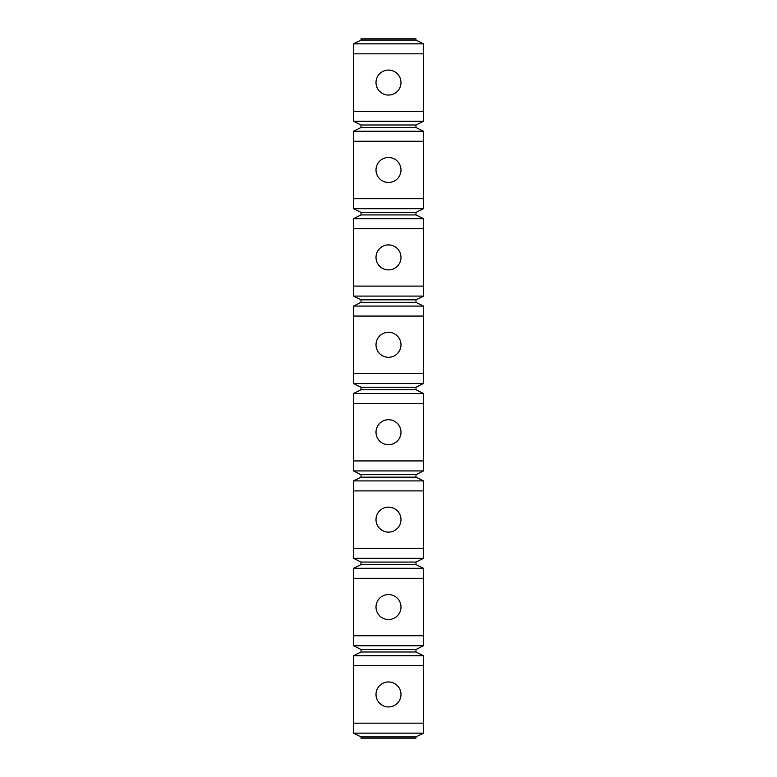 <?xml version="1.0" encoding="UTF-8"?>
<svg xmlns="http://www.w3.org/2000/svg" width="777" height="777" viewBox="0 0 777 777"><rect width="100%" height="100%" fill="white"/><g stroke="black" fill="none" stroke-linecap="round" stroke-linejoin="round"><path stroke-width="0.58" stroke-dasharray="3.88 2.91" d="M353.535 43.842L361.023 40.103L415.977 40.103L423.465 43.842L353.535 43.842L353.535 121.27L361.023 125.01L361.023 127.515L353.535 131.255L353.535 208.683L361.023 212.422L361.023 214.928L353.535 218.667L353.535 296.095L361.023 299.835L361.023 302.34L353.535 306.08L353.535 383.508L361.023 387.247L361.023 389.753L353.535 393.492L353.535 470.92L361.023 474.66L361.023 477.165L353.535 480.905L353.535 558.333L361.023 562.072L361.023 564.578L353.535 568.317L353.535 645.745L361.023 649.485L361.023 651.99L353.535 655.73L353.535 733.158L423.465 733.158L415.977 736.897L415.977 738.15L361.023 738.15L361.023 736.897L415.977 736.897M353.535 131.255L423.465 131.255L415.977 127.515L415.977 125.01L423.465 121.27L353.535 121.27M415.977 125.01L361.023 125.01M423.465 43.842L423.465 53.836L353.535 53.836L423.465 53.836L423.465 121.27M353.535 655.73L423.465 655.73L423.465 733.158M423.465 723.164L353.535 723.164M423.465 131.255L423.465 141.249L353.535 141.249L423.465 141.249L423.465 208.683L353.535 208.683M423.465 111.276L353.535 111.276M353.535 306.08L423.465 306.08L415.977 302.34L415.977 299.835L423.465 296.095L423.465 228.661L353.535 228.661L423.465 228.661L423.465 218.667L353.535 218.667M423.465 198.689L353.535 198.689M423.465 306.08L423.465 316.074L353.535 316.074L423.465 316.074L423.465 383.508L353.535 383.508M423.465 296.095L353.535 296.095M423.465 286.101L353.535 286.101M353.535 480.905L423.465 480.905L415.977 477.165L415.977 474.66L423.465 470.92L423.465 403.486L353.535 403.486L423.465 403.486L423.465 393.492L353.535 393.492M423.465 373.514L353.535 373.514M423.465 480.905L423.465 490.899L353.535 490.899L423.465 490.899L423.465 558.333L353.535 558.333M423.465 470.92L353.535 470.92M423.465 460.926L353.535 460.926M423.465 655.73L415.977 651.99L415.977 649.485L423.465 645.745L423.465 578.311L353.535 578.311L423.465 578.311L423.465 568.317L353.535 568.317M423.465 548.339L353.535 548.339M423.465 665.724L353.535 665.724M423.465 645.745L353.535 645.745M423.465 635.751L353.535 635.751M415.977 40.103L415.977 38.85L361.023 38.85L361.023 40.103M415.977 127.515L361.023 127.515M388.5 70.076A12.49 12.49 0 0 0 376.01 82.566A12.49 12.49 0 0 0 388.5 95.056A12.49 12.49 0 0 0 400.99 82.566A12.49 12.49 0 0 0 388.5 70.076A12.49 12.49 0 0 0 376.01 82.566A12.49 12.49 0 0 0 388.5 95.056A12.49 12.49 0 0 0 400.99 82.566A12.49 12.49 0 0 0 388.5 70.076A12.49 12.49 0 0 1 400.99 82.566A12.49 12.49 0 0 1 388.5 95.056A12.49 12.49 0 0 1 376.01 82.566A12.49 12.49 0 0 1 388.5 70.076A12.49 12.49 0 0 0 376.01 82.566A12.49 12.49 0 0 0 388.5 95.056A12.49 12.49 0 0 0 400.99 82.566A12.49 12.49 0 0 0 388.5 70.076M361.023 736.897L353.535 733.158M388.5 706.944A12.49 12.49 0 0 0 400.99 694.453A12.49 12.49 0 0 0 388.5 681.963A12.49 12.49 0 0 0 376.01 694.453A12.49 12.49 0 0 0 388.5 706.944A12.49 12.49 0 0 0 400.99 694.453A12.49 12.49 0 0 0 388.5 681.963A12.49 12.49 0 0 1 400.99 694.453A12.49 12.49 0 0 1 388.5 706.944A12.49 12.49 0 0 1 376.01 694.453A12.49 12.49 0 0 1 388.5 681.963A12.49 12.49 0 0 0 376.01 694.453A12.49 12.49 0 0 0 388.5 706.944A12.49 12.49 0 0 0 400.99 694.453A12.49 12.49 0 0 0 388.5 681.963M388.5 157.488A12.49 12.49 0 0 0 376.01 169.978A12.49 12.49 0 0 0 388.5 182.469A12.49 12.49 0 0 0 400.99 169.978A12.49 12.49 0 0 0 388.5 157.488A12.49 12.49 0 0 0 376.01 169.978A12.49 12.49 0 0 0 388.5 182.469A12.49 12.49 0 0 0 400.99 169.978A12.49 12.49 0 0 0 388.5 157.488A12.49 12.49 0 0 1 400.99 169.978A12.49 12.49 0 0 1 388.5 182.469A12.49 12.49 0 0 1 376.01 169.978A12.49 12.49 0 0 1 388.5 157.488A12.49 12.49 0 0 0 376.01 169.978A12.49 12.49 0 0 0 388.5 182.469A12.49 12.49 0 0 0 400.99 169.978A12.49 12.49 0 0 0 388.5 157.488M423.465 218.667L415.977 214.928L415.977 212.422L423.465 208.683M415.977 212.422L361.023 212.422M415.977 214.928L361.023 214.928M388.5 244.901A12.49 12.49 0 0 0 376.01 257.391A12.49 12.49 0 0 0 388.5 269.881A12.49 12.49 0 0 0 400.99 257.391A12.49 12.49 0 0 0 388.5 244.901A12.49 12.49 0 0 0 376.01 257.391A12.49 12.49 0 0 0 388.5 269.881A12.49 12.49 0 0 0 400.99 257.391A12.49 12.49 0 0 0 388.5 244.901A12.49 12.49 0 0 1 400.99 257.391A12.49 12.49 0 0 1 388.5 269.881A12.49 12.49 0 0 1 376.01 257.391A12.49 12.49 0 0 1 388.5 244.901A12.49 12.49 0 0 0 376.01 257.391A12.49 12.49 0 0 0 388.5 269.881A12.49 12.49 0 0 0 400.99 257.391A12.49 12.49 0 0 0 388.5 244.901M415.977 299.835L361.023 299.835M415.977 302.34L361.023 302.34M388.5 332.313A12.49 12.49 0 0 0 376.01 344.803A12.49 12.49 0 0 0 388.5 357.294A12.49 12.49 0 0 0 400.99 344.803A12.49 12.49 0 0 0 388.5 332.313A12.49 12.49 0 0 0 376.01 344.803A12.49 12.49 0 0 0 388.5 357.294A12.49 12.49 0 0 0 400.99 344.803A12.49 12.49 0 0 0 388.5 332.313A12.49 12.49 0 0 1 400.99 344.803A12.49 12.49 0 0 1 388.5 357.294A12.49 12.49 0 0 1 376.01 344.803A12.49 12.49 0 0 1 388.5 332.313A12.49 12.49 0 0 0 376.01 344.803A12.49 12.49 0 0 0 388.5 357.294A12.49 12.49 0 0 0 400.99 344.803A12.49 12.49 0 0 0 388.5 332.313M423.465 393.492L415.977 389.753L415.977 387.247L423.465 383.508M415.977 387.247L361.023 387.247M415.977 389.753L361.023 389.753M388.5 419.726A12.49 12.49 0 0 0 376.01 432.216A12.49 12.49 0 0 0 388.5 444.706A12.49 12.49 0 0 0 400.99 432.216A12.49 12.49 0 0 0 388.5 419.726A12.49 12.49 0 0 0 376.01 432.216A12.49 12.49 0 0 0 388.5 444.706A12.49 12.49 0 0 0 400.99 432.216A12.49 12.49 0 0 0 388.5 419.726A12.49 12.49 0 0 1 400.99 432.216A12.49 12.49 0 0 1 388.5 444.706A12.49 12.49 0 0 1 376.01 432.216A12.49 12.49 0 0 1 388.5 419.726A12.49 12.49 0 0 0 376.01 432.216A12.49 12.49 0 0 0 388.5 444.706A12.49 12.49 0 0 0 400.99 432.216A12.49 12.49 0 0 0 388.5 419.726M415.977 474.66L361.023 474.66M415.977 477.165L361.023 477.165M423.465 568.317L415.977 564.578L415.977 562.072L423.465 558.333M415.977 562.072L361.023 562.072M415.977 564.578L361.023 564.578M415.977 649.485L361.023 649.485M415.977 651.99L361.023 651.99M423.465 53.836L353.535 53.836M423.465 141.249L353.535 141.249M423.465 228.661L353.535 228.661M423.465 316.074L353.535 316.074M423.465 403.486L353.535 403.486M423.465 490.899L353.535 490.899M388.5 507.138A12.49 12.49 0 0 0 376.01 519.628A12.49 12.49 0 0 0 388.5 532.119A12.49 12.49 0 0 0 400.99 519.628A12.49 12.49 0 0 0 388.5 507.138A12.49 12.49 0 0 1 400.99 519.628A12.49 12.49 0 0 1 388.5 532.119A12.49 12.49 0 0 1 376.01 519.628A12.49 12.49 0 0 1 388.5 507.138A12.49 12.49 0 0 0 376.01 519.628A12.49 12.49 0 0 0 388.5 532.119A12.49 12.49 0 0 0 400.99 519.628A12.49 12.49 0 0 0 388.5 507.138M423.465 578.311L353.535 578.311M388.5 594.551A12.49 12.49 0 0 0 376.01 607.041A12.49 12.49 0 0 0 388.5 619.531A12.49 12.49 0 0 0 400.99 607.041A12.49 12.49 0 0 0 388.5 594.551A12.49 12.49 0 0 1 400.99 607.041A12.49 12.49 0 0 1 388.5 619.531A12.49 12.49 0 0 1 376.01 607.041A12.49 12.49 0 0 1 388.5 594.551A12.49 12.49 0 0 0 376.01 607.041A12.49 12.49 0 0 0 388.5 619.531A12.49 12.49 0 0 0 400.99 607.041A12.49 12.49 0 0 0 388.5 594.551"/><path stroke-width="1.17" d="M353.535 43.842L423.465 43.842L415.977 40.103L361.023 40.103L353.535 43.842L353.535 53.836L423.465 53.836L423.465 121.27L415.977 125.01L361.023 125.01L361.023 127.515L353.535 131.255L353.535 141.249L423.465 141.249L423.465 208.683L353.535 208.683L361.023 212.422L361.023 214.928L353.535 218.667L353.535 228.661L423.465 228.661L423.465 296.095L353.535 296.095L361.023 299.835L361.023 302.34L353.535 306.08L353.535 316.074L423.465 316.074L423.465 383.508L353.535 383.508L361.023 387.247L361.023 389.753L353.535 393.492L353.535 403.486L423.465 403.486L423.465 470.92L353.535 470.92L361.023 474.66L361.023 477.165L353.535 480.905L353.535 490.899L423.465 490.899L423.465 558.333L353.535 558.333L361.023 562.072L361.023 564.578L353.535 568.317L353.535 578.311L423.465 578.311L423.465 645.745L353.535 645.745L361.023 649.485L361.023 651.99L353.535 655.73L353.535 665.724L423.465 665.724L423.465 733.158L353.535 733.158L361.023 736.897L415.977 736.897L423.465 733.158M361.023 125.01L353.535 121.27L353.535 53.836M353.535 208.683L353.535 141.249M353.535 296.095L353.535 228.661M353.535 383.508L353.535 316.074M353.535 470.92L353.535 403.486M353.535 558.333L353.535 490.899M353.535 733.158L353.535 665.724M353.535 645.745L353.535 578.311M415.977 40.103L415.977 38.85L361.023 38.85L361.023 40.103M423.465 43.842L423.465 53.836M353.535 131.255L423.465 131.255L423.465 141.249M353.535 218.667L423.465 218.667L423.465 228.661M353.535 306.08L423.465 306.08L423.465 316.074M353.535 393.492L423.465 393.492L423.465 403.486M353.535 480.905L423.465 480.905L423.465 490.899M353.535 568.317L423.465 568.317L423.465 578.311M353.535 655.73L423.465 655.73L423.465 665.724M423.465 131.255L415.977 127.515L415.977 125.01M415.977 127.515L361.023 127.515M353.535 121.27L423.465 121.27M353.535 723.164L423.465 723.164M353.535 111.276L423.465 111.276M353.535 198.689L423.465 198.689M353.535 286.101L423.465 286.101M353.535 373.514L423.465 373.514M353.535 460.926L423.465 460.926M353.535 548.339L423.465 548.339M353.535 635.751L423.465 635.751M388.5 70.076A12.49 12.49 0 0 1 400.99 82.566A12.49 12.49 0 0 1 388.5 95.056A12.49 12.49 0 0 1 376.01 82.566A12.49 12.49 0 0 1 388.5 70.076A12.49 12.49 0 0 0 376.01 82.566A12.49 12.49 0 0 0 388.5 95.056A12.49 12.49 0 0 0 400.99 82.566A12.49 12.49 0 0 0 388.5 70.076M361.023 736.897L361.023 738.15L415.977 738.15L415.977 736.897M388.5 681.963A12.49 12.49 0 0 0 376.01 694.453A12.49 12.49 0 0 0 388.5 706.944A12.49 12.49 0 0 0 400.99 694.453A12.49 12.49 0 0 0 388.5 681.963A12.49 12.49 0 0 0 376.01 694.453A12.49 12.49 0 0 0 388.5 706.944A12.49 12.49 0 0 1 376.01 694.453A12.49 12.49 0 0 1 388.5 681.963A12.49 12.49 0 0 1 400.99 694.453A12.49 12.49 0 0 1 388.5 706.944M388.5 157.488A12.49 12.49 0 0 1 400.99 169.978A12.49 12.49 0 0 1 388.5 182.469A12.49 12.49 0 0 1 376.01 169.978A12.49 12.49 0 0 1 388.5 157.488A12.49 12.49 0 0 0 376.01 169.978A12.49 12.49 0 0 0 388.5 182.469A12.49 12.49 0 0 0 400.99 169.978A12.49 12.49 0 0 0 388.5 157.488M423.465 218.667L415.977 214.928L415.977 212.422L423.465 208.683M415.977 212.422L361.023 212.422M415.977 214.928L361.023 214.928M388.5 244.901A12.49 12.49 0 0 1 400.99 257.391A12.49 12.49 0 0 1 388.5 269.881A12.49 12.49 0 0 1 376.01 257.391A12.49 12.49 0 0 1 388.5 244.901A12.49 12.49 0 0 0 376.01 257.391A12.49 12.49 0 0 0 388.5 269.881A12.49 12.49 0 0 0 400.99 257.391A12.49 12.49 0 0 0 388.5 244.901M423.465 306.08L415.977 302.34L415.977 299.835L423.465 296.095M415.977 299.835L361.023 299.835M415.977 302.34L361.023 302.34M388.5 332.313A12.49 12.49 0 0 1 400.99 344.803A12.49 12.49 0 0 1 388.5 357.294A12.49 12.49 0 0 1 376.01 344.803A12.49 12.49 0 0 1 388.5 332.313A12.49 12.49 0 0 0 376.01 344.803A12.49 12.49 0 0 0 388.5 357.294A12.49 12.49 0 0 0 400.99 344.803A12.49 12.49 0 0 0 388.5 332.313M423.465 393.492L415.977 389.753L415.977 387.247L423.465 383.508M415.977 387.247L361.023 387.247M415.977 389.753L361.023 389.753M388.5 419.726A12.49 12.49 0 0 1 400.99 432.216A12.49 12.49 0 0 1 388.5 444.706A12.49 12.49 0 0 1 376.01 432.216A12.49 12.49 0 0 1 388.5 419.726A12.49 12.49 0 0 0 376.01 432.216A12.49 12.49 0 0 0 388.5 444.706A12.49 12.49 0 0 0 400.99 432.216A12.49 12.49 0 0 0 388.5 419.726M423.465 480.905L415.977 477.165L415.977 474.66L423.465 470.92M415.977 474.66L361.023 474.66M415.977 477.165L361.023 477.165M388.5 507.138A12.49 12.49 0 0 0 376.01 519.628A12.49 12.49 0 0 0 388.5 532.119A12.49 12.49 0 0 0 400.99 519.628A12.49 12.49 0 0 0 388.5 507.138A12.49 12.49 0 0 1 400.99 519.628A12.49 12.49 0 0 1 388.5 532.119A12.49 12.49 0 0 1 376.01 519.628A12.49 12.49 0 0 1 388.5 507.138A12.49 12.49 0 0 0 376.01 519.628A12.49 12.49 0 0 0 388.5 532.119A12.49 12.49 0 0 0 400.99 519.628A12.49 12.49 0 0 0 388.5 507.138M423.465 568.317L415.977 564.578L415.977 562.072L423.465 558.333M415.977 562.072L361.023 562.072M415.977 564.578L361.023 564.578M388.5 594.551A12.49 12.49 0 0 0 376.01 607.041A12.49 12.49 0 0 0 388.5 619.531A12.49 12.49 0 0 0 400.99 607.041A12.49 12.49 0 0 0 388.5 594.551A12.49 12.49 0 0 1 400.99 607.041A12.49 12.49 0 0 1 388.5 619.531A12.49 12.49 0 0 1 376.01 607.041A12.49 12.49 0 0 1 388.5 594.551A12.49 12.49 0 0 0 376.01 607.041A12.49 12.49 0 0 0 388.5 619.531A12.49 12.49 0 0 0 400.99 607.041A12.49 12.49 0 0 0 388.5 594.551M423.465 655.73L415.977 651.99L415.977 649.485L423.465 645.745M415.977 649.485L361.023 649.485M415.977 651.99L361.023 651.99"/></g></svg>
